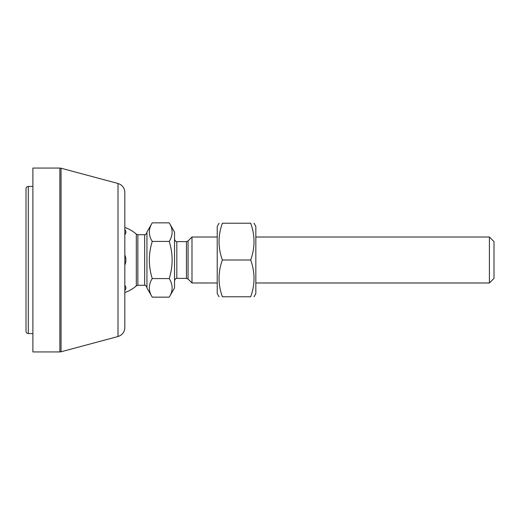 <?xml version="1.0" encoding="UTF-8"?>
<svg xmlns="http://www.w3.org/2000/svg" width="520" height="520" viewBox="0 0 520 520"><rect width="100%" height="100%" fill="white"/><g stroke="black" fill="none" stroke-linecap="round" stroke-linejoin="round"><path stroke-width="0.78" d="M59.872 351.936L32.897 351.936L32.897 168.064L59.872 168.064L59.872 351.936L61.061 351.78L61.061 168.22L59.872 168.064M118.014 336.518C122.284 335.094 124.559 332.131 124.833 327.639L124.833 192.361C124.559 187.869 122.284 184.906 118.014 183.482L118.014 336.518L61.061 351.78M124.833 293.228L124.833 226.772M26 188.747L26 331.253C26.137 332.644 26.904 333.411 28.301 333.548L28.301 186.453C26.904 186.589 26.137 187.356 26 188.747M169.214 222.846L174.525 232.037L174.525 287.963L169.214 297.154C173.089 290.959 173.089 284.772 169.214 278.577C173.089 266.195 173.089 253.806 169.214 241.423C173.089 235.228 173.089 229.041 169.214 222.846L152.25 222.846C148.382 229.041 148.382 235.228 152.25 241.423C148.382 253.806 148.382 266.195 152.25 278.577C148.382 284.772 148.382 290.959 152.25 297.154L169.214 297.154M174.525 280.683C175.318 278.785 176.085 278.018 176.826 278.389L176.826 241.612L186.446 241.612L186.446 278.389L188.071 279.058L188.071 240.942L191.99 237.016L191.99 282.984L217.224 282.984M137.845 234.715L136.325 234.143L136.325 285.857L137.845 285.285L137.845 234.715L144.644 234.715L144.644 285.285C145.21 284.824 145.977 285.584 146.946 287.579M124.833 229.619A12.376 6.188 180 0 1 124.833 234.644M124.833 254.976A12.376 12.376 0 0 1 124.833 265.025M124.833 285.356A12.376 6.188 0 0 1 124.833 290.381M152.25 297.154L146.946 287.963L146.946 232.037L152.25 222.846M489.404 237.016L489.404 282.984L494 278.389L494 241.612L489.404 237.016L255.84 237.016M152.25 241.423L169.214 241.423M152.25 278.577L169.214 278.577M253.981 223.223L255.84 226.441L255.84 293.56L253.981 296.777M219.083 296.777L217.224 293.56L217.224 226.441L219.083 223.223M250.698 296.777C255.119 296.777 255.119 296.777 250.698 296.777C255.119 296.777 255.119 296.777 250.698 296.777C255.119 284.518 255.119 272.259 250.698 260C255.119 247.741 255.119 235.482 250.698 223.223C255.119 223.223 255.119 223.223 250.698 223.223C255.119 223.223 255.119 223.223 250.698 223.223L222.365 223.223C217.945 235.482 217.945 247.741 222.365 260C217.945 272.259 217.945 284.518 222.365 296.777C217.945 296.777 217.945 296.777 222.365 296.777C217.945 296.777 217.945 296.777 222.365 296.777L250.698 296.777M222.365 223.223C217.945 223.223 217.945 223.223 222.365 223.223C217.945 223.223 217.945 223.223 222.365 223.223M250.698 260L222.365 260M118.014 183.482L61.061 168.22M32.897 186.453L28.301 186.453M32.897 333.548L28.301 333.548M176.826 241.612C176.15 242.014 175.383 241.248 174.525 239.317M176.826 278.389L186.446 278.389M186.446 241.612L188.071 240.942M188.071 279.058L191.99 282.984M137.845 285.285L144.644 285.285M124.833 292.565A34.476 34.476 0 0 0 136.325 285.851M136.325 234.15A34.476 34.476 0 0 0 124.833 227.435M144.644 234.715C145.21 235.177 145.977 234.416 146.946 232.421M255.84 282.984L489.404 282.984M191.99 237.016L217.224 237.016"/></g></svg>

